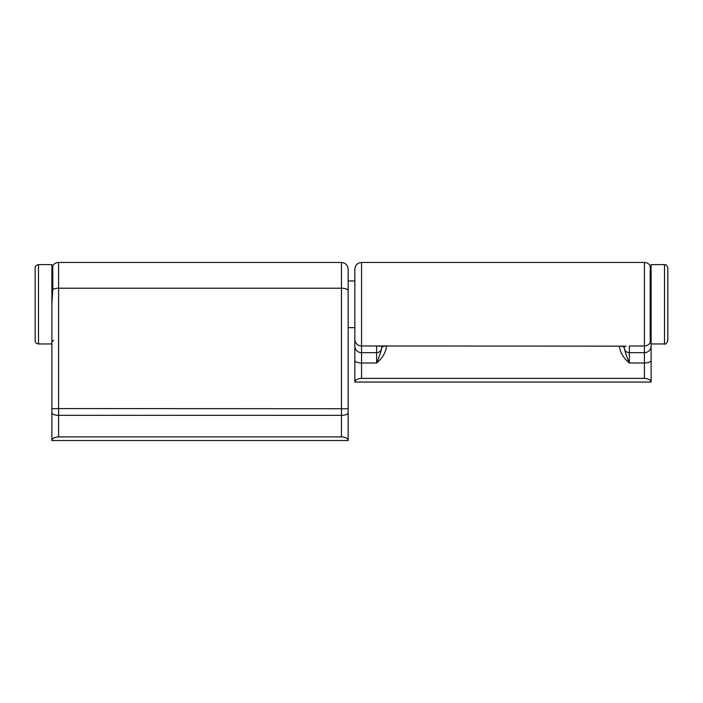 <?xml version="1.0" encoding="UTF-8"?>
<svg xmlns="http://www.w3.org/2000/svg" width="703" height="703" viewBox="0 0 703 703"><rect width="100%" height="100%" fill="white"/><g stroke="black" fill="none" stroke-linecap="round" stroke-linejoin="round"><path stroke-width="1.05" d="M348.152 313.266L348.152 280.699M52.567 289.873A1.67 0.641 -0 0 1 52.558 289.829L51.89 304.127L52.787 289.513L52.787 265.796L52.558 289.829A1.67 0.641 -0 0 1 52.787 289.513A6.696 2.575 180 0 1 58.586 288.221L58.586 262.447L341.456 262.447L341.456 288.221L58.586 288.221L58.586 408.566L51.89 408.733L51.89 440.553C52.294 438.338 54.526 437.117 58.586 436.897L58.586 415.332A6.696 2.54 180 0 1 51.89 412.793M51.89 427.828L51.89 406.229M51.89 304.127L51.89 408.733M341.456 436.897C345.516 437.117 347.748 438.338 348.152 440.553L348.152 290.796A6.696 2.575 -0 0 0 341.456 288.221L341.456 436.897L58.586 436.897M348.152 440.553L51.89 440.553M348.152 290.796L348.152 269.144C347.757 265.084 345.524 262.852 341.456 262.447M626.092 346.14L361.544 345.964L361.544 262.447C357.476 262.852 355.243 265.084 354.848 269.144L354.848 369.321M650.213 265.796C648.878 263.651 646.945 262.535 644.414 262.447L644.414 345.964A6.696 6.67 0 0 0 650.213 342.625L650.213 265.796L650.442 341.799A1.67 1.67 180 0 1 650.213 342.625L651.11 340.551A1.67 1.608 180 0 0 650.442 339.259M650.969 278.186A1.67 1.186 -0 0 0 651.11 277.703L650.433 269.574M354.848 269.144L354.848 382.045C355.252 379.831 357.484 378.618 361.544 378.39L644.414 378.39C648.474 378.618 650.706 379.831 651.11 382.045L651.11 343.969L664.502 343.969C665.565 344.637 666.681 343.521 667.85 340.621L667.85 267.975L667.85 340.621M384.919 346.14A5.018 1.907 0 0 0 381.632 347.932C381.131 351.184 379.453 356.201 376.606 362.985C382.3 358.398 385.648 352.739 386.65 346.025M381.632 346.14L381.632 347.932L381.632 346.14M381.632 347.677A5.018 5 180 0 1 376.606 352.678L376.606 345.964L379.866 346.14M619.308 346.025C620.31 352.739 623.658 358.398 629.352 362.985C626.505 356.201 624.835 351.184 624.334 347.932L624.334 346.14L624.334 347.932A5.018 1.907 180 0 0 621.039 346.14M354.848 382.045L651.11 382.045M651.11 278.186L650.442 278.186M664.502 343.969L664.502 264.627L651.11 264.627L651.11 343.969M38.498 343.969L51.89 343.969L51.89 264.627L38.498 264.627C36.161 265.154 35.045 266.27 35.15 267.975L35.15 340.621C35.352 342.651 36.468 343.767 38.498 343.969L38.498 264.627M354.848 280.945L348.152 280.945M348.152 412.793A6.696 2.54 0 0 1 341.456 415.332L58.586 415.332L58.586 408.566L348.152 408.733M624.334 347.677A5.018 5 0 0 0 629.352 352.678L629.352 345.964L644.414 345.964L644.414 352.678A6.696 6.67 0 0 0 651.11 346.017M361.544 378.39L361.544 362.985L376.606 362.985L376.606 352.678L361.544 352.678L361.544 345.964A6.696 6.67 180 0 1 354.848 339.294M651.11 360.446A6.696 2.54 0 0 1 644.414 362.985L644.414 352.678L629.352 352.678L629.352 362.985L644.414 362.985L644.414 378.39M354.848 360.446A6.696 2.54 180 0 0 361.544 362.985L361.544 352.678A6.696 6.67 180 0 1 354.848 346.017M51.89 278.186L52.558 278.186L52.558 266.639M53.56 340.287L51.89 341.957M52.787 265.796C54.122 263.651 56.055 262.535 58.586 262.447M644.414 262.447L361.544 262.447M650.442 330.41L651.11 330.41M664.502 264.627C665.495 265.418 665.926 263.045 667.85 267.975M348.152 327.651L354.848 327.651"/></g></svg>
